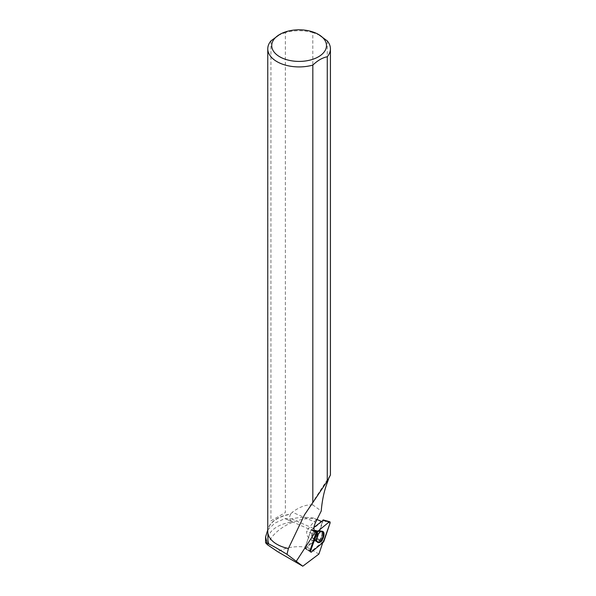 <?xml version="1.0" encoding="UTF-8"?>
<svg xmlns="http://www.w3.org/2000/svg" width="596" height="596" viewBox="0 0 596 596"><rect width="100%" height="100%" fill="white"/><g stroke="black" fill="none" stroke-linecap="round" stroke-linejoin="round"><path stroke-width="0.45" stroke-dasharray="2.98 2.23" d="M316.379 530.731A4.343 2.175 113.5 0 0 315.85 530.269A4.343 2.175 113.5 0 0 312.118 533.383A4.343 2.175 113.5 0 0 312.379 538.233A4.343 2.175 113.5 0 0 315.813 535.73A4.343 2.175 113.5 0 0 316.379 530.731M323.33 520.137L317.199 538.456L305.286 548.484L304.943 547.97L311.03 530.038L313.988 527.393M267.44 544.737C273.49 529.278 295.243 517.373 314.39 518.527L322.25 522.193L321.296 521.373M316.998 519.496L314.39 518.527M313.712 518.066C306.307 517 298.909 517.261 291.511 518.87L284.888 518.565L315.53 531.93M267.768 529.837L274.905 523.124L284.888 518.565L292.621 521.94A31.186 18.007 180 0 0 267.917 539.551M316.759 532.258A4.343 2.175 -66.5 0 1 315.217 536.676A4.343 2.175 -66.5 0 1 312.379 538.233A4.343 2.175 -66.5 0 1 312.118 533.375A4.343 2.175 -66.5 0 1 315.85 530.261A4.343 2.175 -66.5 0 1 316.759 532.258M321.87 521.627L313.556 528.473A8.292 4.157 113.5 0 1 311.268 529.628L304.943 547.97L310.091 550.369L304.943 547.97L304.996 548.543L310.807 552.12M322.458 542.963A8.292 4.157 113.5 0 1 322.451 542.099L310.911 551.605L304.996 548.543L310.218 551.762A1.468 0.738 -66.5 0 1 310.091 550.369M305.279 548.476L316.916 538.903L323.159 542.39M318.912 554.057L307.238 547.322L312.252 540.17C308.035 538.203 306.202 535.208 306.746 531.17L317.594 535.893A8.292 4.157 113.5 0 0 316.916 538.903L317.363 539.164L316.916 538.903M317.594 535.893L322.25 522.193M320.045 35.343L312.811 32.571L312.811 504.939L321.237 511.018M327.271 40.915L327.271 482.648M307.238 547.322A30.135 17.396 0 0 0 277.788 551.769M316.491 519.682C313.295 522.245 310.047 526.074 306.746 531.17M276.998 544.304A31.186 18.007 180 0 1 267.917 531.61A31.186 18.007 180 0 1 290.617 514.281C288.747 517.656 289.418 520.204 292.621 521.94M310.911 551.605A1.468 0.738 -66.5 0 1 310.218 551.762M330.43 475.012L328.664 478.722M267.768 531.483A31.327 18.089 180 0 1 290.565 514.08L290.617 514.281M290.565 514.08L292.353 512.232L315.582 522.349M312.811 32.571A31.327 18.089 0 0 0 285.365 32.579L285.365 512.53L270.942 520.859L270.942 40.901M312.811 504.939C306.262 504.432 299.445 506.861 292.353 512.232M278.153 35.343L285.365 32.579M322.451 542.099L317.363 539.164M322.302 531.274A6.012 3.01 113.5 0 0 321.996 531.133A6.012 3.01 113.5 0 0 318.108 533.42A6.012 3.01 113.5 0 0 316.051 539.44A6.012 3.01 113.5 0 0 317.199 542.144A6.012 3.01 113.5 0 0 317.519 542.271M311.268 529.628L314.77 531.371M270.942 520.859L285.365 512.53M312.252 540.17L322.503 543.455M311.537 551.956L305.286 548.484M323.285 520.524L330.005 523.281M323.919 541.213L317.199 538.456M311.328 529.583L314.256 530.507M316.178 532.437L311.03 530.038L316.178 532.437M315.776 541.131A5.938 2.973 -66.5 0 1 316.498 534.403A5.938 2.973 -66.5 0 1 321.132 530.835A5.938 2.973 -66.5 0 1 321.602 537.51A5.938 2.973 -66.5 0 1 316.394 541.712A5.938 2.973 -66.5 0 1 315.776 541.131M315.589 540.937A5.826 2.92 113.5 0 0 321.438 537.07A5.826 2.92 113.5 0 0 319.635 530.872A5.826 2.92 113.5 0 0 315.954 535.052A5.826 2.92 113.5 0 0 315.403 540.594A5.826 2.92 113.5 0 0 315.589 540.937M312.706 538.143A4.343 2.175 -66.5 0 1 313.28 533.144A4.343 2.175 -66.5 0 1 316.714 530.641A4.343 2.175 -66.5 0 1 317.243 531.103A4.343 2.175 -66.5 0 1 316.677 536.102A4.343 2.175 -66.5 0 1 313.243 538.605A4.343 2.175 -66.5 0 1 312.706 538.143M317.497 532.578A4.343 2.175 -66.5 0 1 315.962 536.996A4.343 2.175 -66.5 0 1 313.116 538.553A4.343 2.175 -66.5 0 1 312.855 533.703A4.343 2.175 -66.5 0 1 316.588 530.589A4.343 2.175 -66.5 0 1 317.497 532.578M322.034 533.495A5.818 2.913 -66.5 0 1 319.262 540.259A5.818 2.913 -66.5 0 1 315.277 540.535A5.818 2.913 -66.5 0 1 315.828 534.992A5.818 2.913 -66.5 0 1 319.508 530.82A5.818 2.913 -66.5 0 1 322.034 533.495M322.339 533.547A5.923 2.965 -66.5 0 1 320.179 539.663A5.923 2.965 -66.5 0 1 316.26 541.637A5.923 2.965 -66.5 0 1 315.135 538.978A5.923 2.965 -66.5 0 1 317.161 533.04A5.923 2.965 -66.5 0 1 320.991 530.79A5.923 2.965 -66.5 0 1 322.339 533.547M291.511 518.87L313.556 528.473M317.199 542.144L313.243 538.605L317.802 542.464M321.996 531.133L316.714 530.641L322.645 531.356M267.917 531.61L267.917 533.241M330.281 475.139L304.496 514.795"/><path stroke-width="0.89" d="M313.988 527.393L323.33 520.137M311.537 551.956L323.159 542.39A1.565 0.782 113.5 0 0 323.919 541.213L330.005 523.281A1.565 0.782 113.5 0 0 329.767 521.753A1.565 0.782 113.5 0 0 329.134 521.962L317.512 531.528A1.565 0.782 113.5 0 0 316.752 532.705L310.665 550.637A1.565 0.782 113.5 0 0 310.807 552.12A1.565 0.782 113.5 0 0 311.537 551.956M323.501 532.042A6.064 3.04 113.5 0 0 322.645 531.356A6.064 3.04 113.5 0 0 317.906 534.999A6.064 3.04 113.5 0 0 317.169 541.876A6.064 3.04 113.5 0 0 317.802 542.464A6.064 3.04 113.5 0 0 322.652 539.134A6.064 3.04 113.5 0 0 323.501 532.042M321.296 521.373L316.998 519.496M322.458 542.963A8.292 4.157 113.5 0 0 322.503 543.455L318.912 554.057L302.783 566.2L277.788 551.769L267.44 544.737L265.57 542.762L267.127 543.06L265.585 536.959L267.768 529.837M318.465 34.434A27.379 15.809 0 0 0 279.74 34.434A27.379 15.809 0 0 0 279.74 56.784A27.379 15.809 0 0 0 314.993 58.483A27.379 15.809 0 0 0 323.717 38.688A27.379 15.809 0 0 0 318.465 34.434L327.271 40.915A31.327 18.089 0 0 1 330.43 48.835A31.327 18.089 0 0 1 327.264 56.762C322.458 57.7 317.653 60.472 312.833 65.091L312.833 502.577L327.264 481.173L330.43 475.012L330.43 48.835M328.664 478.722L327.271 482.648C324.112 490.97 322.108 500.424 321.237 511.018L315.582 522.349C313.451 527.058 313.392 530.231 315.411 531.87A8.292 4.157 113.5 0 0 315.53 531.93A8.292 4.157 113.5 0 0 316.312 532.101A1.468 0.738 113.5 0 0 316.178 532.437L310.091 550.369L310.665 550.637M312.833 502.577L304.496 514.795L288.397 548.484L286.989 554.34C277.751 548.663 271.731 545.251 268.93 544.103A31.186 18.007 180 0 1 267.917 539.551L267.917 533.241M268.93 544.103L267.127 543.06M288.442 548.529A31.186 18.007 180 0 1 277.051 544.334A31.186 18.007 180 0 1 276.998 544.304M286.989 554.34L302.783 566.2M327.264 481.173L327.264 56.762M288.397 548.484A31.327 18.089 180 0 1 276.946 544.275A31.327 18.089 180 0 1 267.768 531.483L267.768 48.835A31.327 18.089 0 0 0 312.833 65.091M279.74 34.434L270.942 40.901A31.327 18.089 0 0 0 267.768 48.835M317.519 542.271A6.012 3.01 113.5 0 0 322.466 537.89A6.012 3.01 113.5 0 0 322.302 531.274M314.77 531.371L316.312 532.101M317.512 531.528L310.665 550.637C310.382 551.978 310.672 552.418 311.537 551.956L323.159 542.39L330.005 523.281C330.296 521.94 330.005 521.5 329.134 521.962L317.512 531.528L314.256 530.507M329.134 521.962L322.95 520.017M316.752 532.705L316.178 532.437M315.411 531.87L296.212 561.395M323.196 519.935L329.767 521.753M265.585 542.762L265.585 536.959"/></g></svg>
